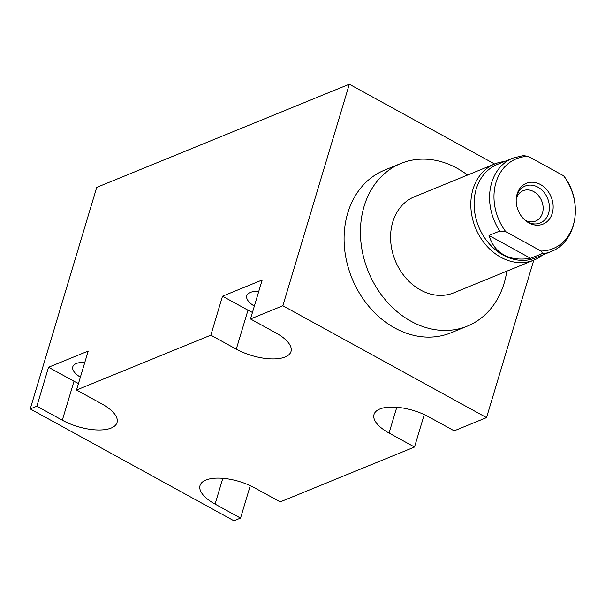 <?xml version="1.0" encoding="UTF-8"?>
<svg xmlns="http://www.w3.org/2000/svg" width="605" height="605" viewBox="0 0 605 605"><rect width="100%" height="100%" fill="white"/><g stroke="black" fill="none" stroke-linecap="round" stroke-linejoin="round"><path stroke-width="0.91" d="M533.776 260.165L486.533 417.616L282.853 305.752L349.319 84.216L494.61 164.008M467.544 175.057A87.854 71.05 67.8 0 0 400.896 163.463L384.538 170.141A87.854 71.05 67.8 0 0 347.746 213.02A87.854 71.05 67.8 0 0 369.731 307.438A87.854 71.05 67.8 0 0 450.982 332.803L467.332 326.125A87.854 71.05 67.8 0 0 504.131 283.246A87.854 71.05 67.8 0 0 506.801 271.176M486.533 417.616L454.173 430.828L428.718 416.845A36.421 15.133 -163.3 0 0 374.003 414.486A36.421 15.133 -163.3 0 0 389.053 433.044L414.508 447.027L280.206 501.885L254.743 487.902A36.421 15.133 -163.3 0 0 200.028 485.535A36.421 15.133 -163.3 0 0 215.085 504.101L240.54 518.084L233.931 520.784L30.25 408.927L36.86 406.227L48.551 367.258L88.217 351.059L76.525 390.021L101.988 404.004A36.421 15.133 -163.3 0 1 117.037 422.57A36.421 15.133 -163.3 0 1 62.323 420.21L74.014 381.241A36.421 15.133 -163.3 0 0 78.484 383.494M30.25 408.927L96.717 187.384L349.319 84.216M282.853 305.752L250.493 318.971L262.184 280.002L222.519 296.208L247.982 310.184A36.421 15.133 -163.3 0 0 252.451 312.437M76.525 390.021L210.835 335.17L222.519 296.208M48.551 367.258L74.014 381.241M80.382 377.165A21.977 9.136 16.7 0 1 72.789 366.827A21.977 9.136 16.7 0 1 84.821 362.372M210.835 335.17L236.29 349.153A36.421 15.133 -163.3 0 0 291.005 351.513A36.421 15.133 -163.3 0 0 275.956 332.947L250.493 318.971M36.86 406.227L62.323 420.21M254.35 306.115A21.977 9.136 16.7 0 1 246.764 295.769A21.977 9.136 16.7 0 1 258.789 291.315M414.508 447.027L424.241 414.599M240.54 518.084L250.273 485.649M400.896 163.463A87.854 71.05 67.8 0 0 364.097 206.335A87.854 71.05 67.8 0 0 386.081 300.761A87.854 71.05 67.8 0 0 467.332 326.125M504.343 161.58A51.917 41.979 67.8 0 0 494.716 163.963L414.486 196.731A51.917 41.979 67.8 0 0 390.694 241.085A51.917 41.979 67.8 0 0 420.543 290.014A51.917 41.979 67.8 0 0 453.742 292.85L533.981 260.082A51.917 41.979 67.8 0 0 542.519 255.038M494.716 163.963A51.917 41.979 67.8 0 0 470.932 208.317A51.917 41.979 67.8 0 0 500.781 257.246A51.917 41.979 67.8 0 0 533.981 260.082M550.973 251.589C577.2 241.856 583.311 201.314 564.17 176.471L563.58 175.768A48.521 39.242 -112.2 0 1 573.336 224.962A48.521 39.242 -112.2 0 1 540.999 251.03C542.322 252.33 542.458 253.298 541.414 253.918A50.472 40.822 -112.2 0 0 550.973 251.589L535.523 257.896A50.472 40.822 -112.2 0 1 503.247 255.144A50.472 40.822 67.8 0 1 474.222 207.568A50.472 40.822 67.8 0 1 497.348 164.439L512.798 158.132A50.472 40.822 67.8 0 0 499.783 231.049L505.757 231.67A48.521 39.242 -112.2 0 1 495.994 182.483A48.521 39.242 -112.2 0 1 528.331 156.415L523.264 155.598L512.798 158.132M541.414 253.918L530.623 258.32L488.991 235.458L499.783 231.049M488.991 235.458C491.895 244.722 496.879 251.188 503.942 254.856C510.779 258.827 519.672 259.984 530.623 258.32M540.999 251.03L505.757 231.67M563.58 175.768L528.331 156.415M528.906 222.927A22.045 17.825 67.8 0 0 552.236 213.368A22.045 17.825 67.8 0 0 540.431 184.517A22.045 17.825 67.8 0 0 516.504 196.655A22.045 17.825 67.8 0 0 526.637 221.483A22.045 17.825 67.8 0 0 528.906 222.927M524.936 220.114A16.418 13.28 -112.2 0 0 525.072 220.19A16.418 13.28 67.8 0 0 535.576 221.09A16.418 13.28 67.8 0 0 543.101 207.061A16.418 13.28 67.8 0 0 533.655 191.581A16.418 13.28 -112.2 0 0 523.159 190.688A16.418 13.28 -112.2 0 0 516.239 198.826M526.017 221.014A19.935 16.123 67.8 0 0 527.469 221.899A19.935 16.123 67.8 0 0 540.22 222.988A19.935 16.123 67.8 0 0 549.355 205.957A19.935 16.123 67.8 0 0 537.89 187.164A19.935 16.123 67.8 0 0 525.14 186.075A19.935 16.123 67.8 0 0 516.383 197.427M236.29 349.153L247.982 310.184M215.085 504.101L222.814 478.321M389.053 433.044L396.789 407.271"/></g></svg>
